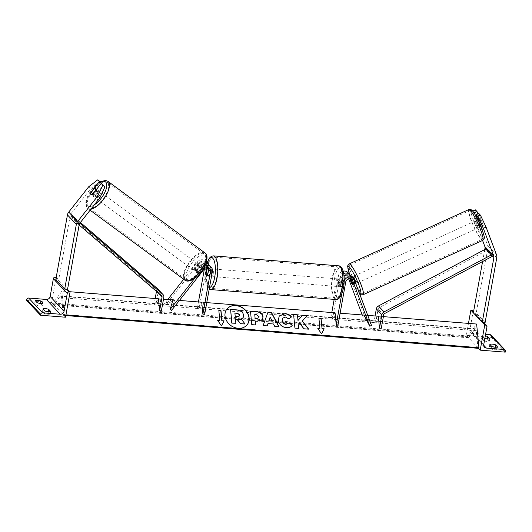 <?xml version="1.0" encoding="UTF-8"?>
<svg xmlns="http://www.w3.org/2000/svg" width="532" height="532" viewBox="0 0 532 532"><rect width="100%" height="100%" fill="white"/><g stroke="black" fill="none" stroke-linecap="round" stroke-linejoin="round"><path stroke-width="0.4" stroke-dasharray="2.66 2" d="M208.604 267.663A3.797 3.438 136.8 0 0 207.892 266.439A3.797 3.438 136.8 0 0 202.346 266.991L198.29 272.131L196.907 271.107L200.963 265.967A5.699 5.154 136.8 0 1 205.891 263.626M206.336 262.343A5.699 5.154 -43.2 0 0 199.187 264.078L195.131 269.212A3.797 1.603 -53.6 0 0 195.078 271.353A3.797 1.603 -53.6 0 0 195.171 271.433A3.797 1.603 -53.6 0 0 196.907 271.107M198.29 272.131A3.797 1.603 126.4 0 1 196.554 272.457A3.797 1.603 126.4 0 1 196.461 272.371A3.797 1.603 126.4 0 1 196.514 270.236L200.571 265.096A3.797 3.438 -43.2 0 1 206.11 264.544A3.797 3.438 -43.2 0 1 206.915 267.43L206.908 267.47M212.374 271.473L210.486 269.465A5.699 5.154 136.8 0 0 209.275 265.135M204.647 266.432A5.699 5.154 136.8 0 0 202.852 267.982L194.579 278.469M204.421 268.786L205.026 265.415A3.797 3.438 136.8 0 0 204.222 262.529A3.797 3.438 136.8 0 0 198.682 263.087L165.964 304.53L164.581 303.506L167.74 299.509M204.667 314.306L203.51 302.349L199.108 308.387L206.815 265.554A5.699 5.154 136.8 0 0 205.605 261.232A5.699 5.154 136.8 0 0 197.292 262.063L183.713 279.267M171.523 310.449L174.616 300.055L165.964 304.53M171.703 299.822L164.581 303.506M203.51 302.349L201.721 302.203L197.319 308.247L198.456 301.943M210.486 269.465L209.382 275.583A3.797 1.257 94.5 0 1 208.584 276.261A3.797 1.257 94.5 0 1 207.606 273.687L208.511 268.633M208.657 267.849L206.815 265.554M208.251 264.318A5.699 5.154 -43.2 0 1 208.704 267.569M199.108 308.387L197.319 308.247M173.233 299.031L174.616 300.055M196.514 270.236L195.131 269.212M205.951 273.554L207.606 273.687M207.593 275.436L209.382 275.583M101.273 183.6L93.113 193.941A3.797 1.603 -53.6 0 0 93.06 196.075A3.797 1.603 -53.6 0 0 93.153 196.162A3.797 1.603 -53.6 0 0 94.889 195.836L92.674 194.2M88.744 186.732L90.965 188.368L70.956 213.718A3.039 2.746 136.8 0 0 70.31 215.127L58.66 279.892L55.8 279.666M56.226 277.298L58.66 279.892M90.965 188.368L99.93 181.492M94.889 195.836L103.341 185.123M93.113 193.941L91.025 192.398M37.858 302.934A3.797 1.031 10.2 0 0 34.733 303.107L36.735 305.235A3.797 1.031 -169.8 0 0 40.04 305.94A3.797 1.031 -169.8 0 0 42.454 305.687L42.906 303.173M47.561 311.626A3.797 1.031 10.2 0 1 48.232 311.845L50.234 313.973L50.686 311.453M50.234 313.973A3.797 1.031 -169.8 0 1 47.82 314.219A3.797 1.031 -169.8 0 1 44.515 313.521L44.967 311.001M42.454 305.687L40.452 303.559A3.797 1.031 10.2 0 0 39.78 303.34M26.6 300.434L51.624 302.422L56.159 277.225M65.516 317.218L51.624 302.422M45.639 311.22A3.797 1.031 10.2 0 0 42.513 311.393L44.515 313.521M42.513 311.393L42.966 308.873M34.733 303.107L35.185 300.587M36.735 305.235L37.187 302.715M211.423 273.774A3.797 1.257 -85.5 0 0 210.612 268.8A3.797 1.257 -85.5 0 0 209.202 271.406A3.797 1.257 -85.5 0 0 210.014 276.374A3.797 1.257 -85.5 0 0 211.423 273.774M205.857 274.073L207.999 274.246A3.797 1.257 94.5 0 1 208.125 271.32A3.797 1.257 94.5 0 1 208.923 269.106L206.782 268.933M208.464 270.602L210.479 270.761A3.797 1.257 94.5 0 1 210.353 273.687A3.797 1.257 94.5 0 1 209.555 275.902L207.413 275.729M338.97 281.714A3.797 1.257 94.5 0 1 339.768 279.5L341.91 279.666L340.985 284.806L338.844 284.64A3.797 1.257 94.5 0 1 338.97 281.714M340.121 283.995A3.797 1.257 -85.5 0 0 339.31 279.021A3.797 1.257 -85.5 0 0 337.9 281.627A3.797 1.257 -85.5 0 0 338.711 286.602A3.797 1.257 -85.5 0 0 340.121 283.995M341.325 281.155A3.797 1.257 94.5 0 1 341.192 284.081A3.797 1.257 94.5 0 1 340.4 286.296L342.542 286.469L343.466 281.328L341.325 281.155L340.4 286.296M343.466 281.328A3.797 1.257 -85.5 0 0 342.528 279.28A3.797 1.257 -85.5 0 0 341.91 279.666M340.985 284.806A3.797 1.257 -85.5 0 0 341.93 286.854A3.797 1.257 -85.5 0 0 342.542 286.469M210.479 270.761L209.555 275.902M207.999 274.246L208.923 269.106M338.844 284.64L339.768 279.5M338.332 283.855A3.797 1.257 -85.5 0 0 337.521 278.881A3.797 1.257 -85.5 0 0 336.111 281.488A3.797 1.257 -85.5 0 0 336.922 286.455A3.797 1.257 -85.5 0 0 338.332 283.855M213.212 273.913A3.797 1.257 -85.5 0 0 212.401 268.946A3.797 1.257 -85.5 0 0 210.991 271.546A3.797 1.257 -85.5 0 0 211.796 276.52A3.797 1.257 -85.5 0 0 213.212 273.913M207.507 267.842A15.694 5.18 -85.5 0 0 210.858 288.371A15.694 5.18 -85.5 0 0 216.69 277.618A15.694 5.18 -85.5 0 0 213.345 257.089A15.694 5.18 -85.5 0 0 207.507 267.842M332.633 277.784A15.694 5.18 -85.5 0 0 335.978 298.312A15.694 5.18 -85.5 0 0 341.817 287.559A15.694 5.18 -85.5 0 0 338.465 267.024A15.694 5.18 -85.5 0 0 332.633 277.784M98.866 190.948A3.797 1.603 126.4 0 1 97.722 194.991A3.797 1.603 126.4 0 1 94.264 196.98A3.797 1.603 126.4 0 1 94.171 196.893A3.797 1.603 126.4 0 1 95.314 192.85A3.797 1.603 126.4 0 1 98.772 190.862A3.797 1.603 126.4 0 1 98.866 190.948M98.141 192.012A3.797 1.603 126.4 0 1 94.789 196.261L98.141 192.012L95.773 190.263M92.295 194.419L94.789 196.261M198.669 264.584A3.797 1.603 126.4 0 1 197.518 268.627A3.797 1.603 126.4 0 1 194.06 270.615A3.797 1.603 126.4 0 1 193.967 270.535A3.797 1.603 126.4 0 1 195.118 266.492A3.797 1.603 126.4 0 1 198.576 264.504A3.797 1.603 126.4 0 1 198.669 264.584M196.248 271.127L199.606 266.878A3.797 1.603 126.4 0 1 196.248 271.127L197.911 272.351A3.797 1.603 126.4 0 1 196.554 272.457A3.797 1.603 126.4 0 1 196.461 272.371A3.797 1.603 126.4 0 1 196.355 270.695L194.692 269.465A3.797 1.603 126.4 0 1 198.05 265.215L194.692 269.465M199.606 266.878L201.269 268.101A3.797 1.603 126.4 0 0 201.163 266.426A3.797 1.603 126.4 0 0 201.069 266.339A3.797 1.603 126.4 0 0 199.713 266.446L198.05 265.215M199.713 266.446L196.355 270.695M197.911 272.351L201.269 268.101M93.233 194.606A3.797 1.603 126.4 0 1 96.585 190.356L93.233 194.606L90.739 192.764M94.091 188.514L96.585 190.356M197.279 263.559A3.797 1.603 126.4 0 1 196.135 267.603A3.797 1.603 126.4 0 1 192.677 269.591A3.797 1.603 126.4 0 1 192.584 269.511A3.797 1.603 126.4 0 1 193.728 265.468A3.797 1.603 126.4 0 1 197.186 263.48A3.797 1.603 126.4 0 1 197.279 263.559M95.554 197.917A3.797 1.603 -53.6 0 0 95.647 198.004A3.797 1.603 -53.6 0 0 99.105 196.009A3.797 1.603 -53.6 0 0 100.255 191.966A3.797 1.603 -53.6 0 0 100.162 191.886A3.797 1.603 -53.6 0 0 96.704 193.874A3.797 1.603 -53.6 0 0 95.554 197.917M107.604 182.656A15.694 6.617 -53.6 0 0 107.218 182.316A15.694 6.617 -53.6 0 0 92.94 190.529A15.694 6.617 -53.6 0 0 88.206 207.227A15.694 6.617 -53.6 0 0 88.585 207.573A15.694 6.617 -53.6 0 0 102.862 199.354A15.694 6.617 -53.6 0 0 107.604 182.656M185.236 278.821A15.694 6.617 126.4 0 1 189.971 262.123A15.694 6.617 126.4 0 1 204.248 253.91A15.694 6.617 126.4 0 1 204.627 254.249A15.694 6.617 126.4 0 1 199.892 270.948A15.694 6.617 126.4 0 1 185.615 279.16A15.694 6.617 126.4 0 1 185.236 278.821M474.797 214.143L478.72 224.571L481.46 223.327A3.797 0.572 -114.4 0 0 482.837 225.575A3.797 0.572 -114.4 0 0 483.182 225.781A3.797 0.572 -114.4 0 0 483.236 225.222L478.82 213.492M478.72 224.571A3.797 0.572 -114.4 0 0 480.103 226.818A3.797 0.572 -114.4 0 0 480.449 227.018A3.797 0.572 -114.4 0 0 480.502 226.466L478.162 220.241M475.409 209.861L477.164 217.581L487.618 245.352A6.078 5.493 -43.2 0 1 487.864 248.291L476.213 313.055L473.354 312.829M484.738 249.561L482.584 261.531M485.104 322.525L476.213 313.055M477.164 217.581L474.431 218.825L482.571 240.451M474.431 218.825L472.695 211.184M477.909 213.904L481.46 223.327M480.502 226.466L483.236 225.222M476.878 220.561L479.957 219.164A3.797 0.572 65.6 0 1 480.044 218.858A3.797 0.572 65.6 0 1 480.383 219.058A3.797 0.572 65.6 0 1 481.513 220.82L483.269 225.475A3.797 0.572 65.6 0 1 483.182 225.781A3.797 0.572 65.6 0 1 482.837 225.575A3.797 0.572 65.6 0 1 481.713 223.819L478.634 225.216A3.797 0.572 65.6 0 1 476.878 220.561L478.634 225.216M478.733 227.443A3.797 0.572 65.6 0 1 476.672 223.699A3.797 0.572 65.6 0 1 475.934 220.727A3.797 0.572 65.6 0 1 476.28 220.926A3.797 0.572 65.6 0 1 478.341 224.67A3.797 0.572 65.6 0 1 479.079 227.643A3.797 0.572 65.6 0 1 478.733 227.443M355.968 283.576A3.797 0.572 65.6 0 1 355.622 283.376A3.797 0.572 65.6 0 1 353.561 279.632A3.797 0.572 65.6 0 1 352.822 276.653M353.467 282.08A3.797 0.572 65.6 0 1 351.719 277.425L353.467 282.08L351.419 283.011M352.078 276.992L349.743 278.056A3.797 0.572 65.6 0 0 349.664 278.356L351.719 277.425M349.743 278.056A3.797 0.572 65.6 0 1 350.089 278.256A3.797 0.572 65.6 0 1 350.541 278.854M353.275 279.081A3.797 0.572 65.6 0 1 355.024 283.736L353.275 279.081L351.28 279.985M352.975 284.667L355.024 283.736M349.664 278.356L349.81 278.741M479.957 219.164L481.713 223.819M483.269 225.475L480.19 226.871L478.434 222.216A3.797 0.572 65.6 0 1 480.19 226.871M478.434 222.216L481.513 220.82M357.331 282.598A3.797 0.572 65.6 0 1 355.27 278.854A3.797 0.572 65.6 0 1 354.531 275.875A3.797 0.572 65.6 0 1 354.877 276.081A3.797 0.572 65.6 0 1 356.939 279.819A3.797 0.572 65.6 0 1 357.677 282.798A3.797 0.572 65.6 0 1 357.331 282.598M474.571 221.704A3.797 0.572 -114.4 0 0 474.225 221.498A3.797 0.572 -114.4 0 0 474.963 224.477A3.797 0.572 -114.4 0 0 477.024 228.221A3.797 0.572 -114.4 0 0 477.37 228.421A3.797 0.572 -114.4 0 0 476.632 225.442A3.797 0.572 -114.4 0 0 474.571 221.704M480.862 238.422A15.694 2.361 -114.4 0 0 482.291 239.247A15.694 2.361 -114.4 0 0 479.246 226.958A15.694 2.361 -114.4 0 0 470.734 211.503A15.694 2.361 -114.4 0 0 469.31 210.672A15.694 2.361 -114.4 0 0 472.356 222.961A15.694 2.361 -114.4 0 0 480.862 238.422M351.04 265.88A15.694 2.361 65.6 0 1 359.552 281.335A15.694 2.361 65.6 0 1 362.598 293.624A15.694 2.361 65.6 0 1 361.175 292.8A15.694 2.361 65.6 0 1 352.663 277.338A15.694 2.361 65.6 0 1 349.617 265.049A15.694 2.361 65.6 0 1 351.04 265.88M485.31 335.931A3.797 1.031 10.2 0 0 482.059 336.084L484.06 338.212A3.797 1.031 -169.8 0 0 484.852 338.465A3.797 1.031 -169.8 0 0 481.606 338.598L483.601 340.733A3.797 1.031 10.2 0 0 486.906 341.431A3.797 1.031 10.2 0 0 489.327 341.185L489.779 338.665M492.512 346.718A3.797 1.031 -169.8 0 0 489.387 346.884L491.382 349.019A3.797 1.031 10.2 0 0 494.687 349.717A3.797 1.031 10.2 0 0 497.107 349.471L497.56 346.95M486.654 338.837A3.797 1.031 -169.8 0 1 487.325 339.057L487.352 338.911M489.327 341.185L487.325 339.057M505.24 352.144L491.342 337.348L466.318 335.36L468.473 323.396M478.468 348.294L466.318 335.36M494.434 347.123A3.797 1.031 -169.8 0 1 495.106 347.343L497.107 349.471M472.702 310.688A1.709 1.543 -43.2 0 1 473.061 311.985L469.856 329.8A3.418 3.092 136.8 0 0 472.496 333.298L485.596 334.335M491.142 335.153A1.709 1.543 -43.2 0 1 491.508 336.45L491.342 337.348M489.387 346.884L489.839 344.364M491.382 349.019L491.841 346.498M481.606 338.598L482.059 336.084M483.601 340.733L484.06 338.212M351.22 282.492L352.876 281.747A3.797 0.572 -114.4 0 0 354.252 283.995A3.797 0.572 -114.4 0 0 354.598 284.194A3.797 0.572 -114.4 0 0 354.651 283.636L352.536 278.01A5.699 5.154 -43.2 0 0 351.559 276.44M341.777 293.897L343.931 281.927A5.699 5.154 -43.2 0 1 344.184 280.996M343.931 281.927L342.043 279.912A5.699 5.154 -43.2 0 1 344.084 276.394M338.013 324.899L336.856 312.942L332.453 318.981L340.161 276.148A3.797 3.438 -43.2 0 1 342.794 273.056A3.797 3.438 -43.2 0 1 346.505 273.834A3.797 3.438 -43.2 0 1 347.157 274.878L348.659 278.874M349.743 278.741L349.045 276.893A3.797 3.438 136.8 0 0 348.394 275.842A3.797 3.438 136.8 0 0 347.05 274.997M343.991 275.396A3.797 3.438 136.8 0 0 342.049 278.163L340.952 284.281A3.797 1.257 -85.5 0 0 341.93 286.854A3.797 1.257 -85.5 0 0 342.728 286.176L343.832 280.051A3.797 3.438 -43.2 0 1 346.465 276.966A3.797 3.438 -43.2 0 1 350.176 277.737A3.797 3.438 -43.2 0 1 350.827 278.788L350.894 278.968M362.239 314.957L364.247 320.284L365.956 319.506L348.866 274.1A5.699 5.154 -43.2 0 0 347.888 272.53M371.516 325.424L365.67 314.312L363.954 315.09L364.247 320.284M365.67 314.312L365.956 319.506M350.535 275.616A5.699 5.154 136.8 0 1 350.754 276.115L352.876 281.747M342.043 279.912L340.939 286.03A3.797 1.257 94.5 0 1 340.141 286.715A3.797 1.257 94.5 0 1 339.163 284.135L340.261 278.017L338.372 276.008A5.699 5.154 -43.2 0 1 343.193 271.127M340.121 313.202L335.067 312.796L330.665 318.834L331.802 312.537M334.169 299.39L338.372 276.008M343.745 273.574A5.699 5.154 136.8 0 0 340.261 278.017M330.665 318.834L332.453 318.981M335.067 312.796L336.856 312.942M340.952 284.281L339.163 284.135M342.728 286.176L340.939 286.03M352.942 284.414L354.651 283.636M79.128 225.016L71.847 217.621L155.949 289.814A1.902 1.716 -43.2 0 1 156.475 291.37L156.468 291.403M155.191 298.512L154.054 304.809L158.456 298.771L160.238 298.911L155.843 304.949L154.054 304.809M161.402 310.868L160.238 298.911M157.459 288.63A3.797 3.438 -43.2 0 1 158.263 291.516L155.843 304.949M77.406 223.54L78.669 222.123L79.873 223.154M78.669 222.123L73.11 216.205L80.412 222.469M71.847 217.621L73.11 216.205M381.278 328.33L380.121 316.374L375.718 322.412L378.139 308.979A1.902 1.716 136.8 0 1 379.203 307.549L486.541 250.565L485.816 248.989M375.067 315.975L373.936 322.272L375.718 322.412M380.121 316.374L378.332 316.234L373.936 322.272M492.1 256.484L486.541 250.565M226.645 309.418A12.815 10.653 36.1 0 0 226.579 309.498A12.815 10.653 36.1 0 0 226.672 321.328A12.815 10.653 36.1 0 0 238.043 328.45A12.815 10.653 36.1 0 0 247.3 324.587A12.815 10.653 36.1 0 0 247.36 324.5M61.938 291.104L64.232 314.778L63.926 315.203A1.709 0.565 94.5 0 1 63.641 315.383A1.709 0.565 94.5 0 1 63.215 314.452L61.592 297.707A3.418 1.131 -85.5 0 0 60.748 295.839A3.418 1.131 -85.5 0 0 60.176 296.204L54.025 304.656A1.709 0.565 94.5 0 1 53.739 304.843A1.709 0.565 94.5 0 1 53.313 303.905L53.233 303.06L61.938 291.104L69.772 291.722M65.935 314.911L64.232 314.778M383.386 316.633L378.332 316.234M367.738 315.39L363.954 315.09M206.775 302.608L201.721 302.203M179.43 300.434L172.967 299.922M163.504 299.17L158.456 298.771M478.334 348.327A1.709 0.565 94.5 0 1 477.909 347.389L476.286 330.651A3.418 1.131 -85.5 0 0 475.442 328.776A3.418 1.131 -85.5 0 0 474.877 329.142L468.719 337.601A1.709 0.565 94.5 0 1 468.433 337.78A1.709 0.565 94.5 0 1 468.007 336.842L467.927 335.998L53.233 303.06M467.927 335.998L476.632 324.041M230.462 309.571L237.239 310.109L242.053 311.952L243.623 315.203L243.084 317.757M235.496 319.346L235.749 323.443M241.289 319.1L244.966 324.174M272.005 321.175L270.05 317.225M267.111 326.043L263.141 325.551M263.021 325.717L267.882 312.49M278.914 326.981L274.818 326.475M274.692 326.648L273.548 323.995M273.421 324.161L267.882 323.722M258.771 317.79L258.944 316.859L256.484 314.904L254.622 314.751M262.323 319.699L257.215 321.421L255.254 321.268M255.633 325.132L251.789 324.646M251.669 324.819L250.479 311.12M292.254 325.245L292.228 325.278C291.21 327.08 289.202 327.931 286.196 327.825C281.661 327.16 278.981 324.633 278.143 320.244L279.227 316.021M291.33 317.079L288.69 318.854M288.563 319.02L285.285 317.192L282.825 318.169M302.229 321.182L307.203 315.622M298.425 325.059L299.729 323.649L303.812 328.962L308.42 329.142M293.631 314.725L294.801 328.244L298.751 328.377M319.792 328.656L318.927 318.342M321.375 334.016L317.77 328.317M217.801 320.557L221.385 325.87M219.689 320.71L218.832 310.389M234.891 313.149L235.064 316.394L237.684 316.6L239.513 315.968M202.852 267.982L200.963 265.967M206.915 267.43L205.026 265.415M200.571 265.096L198.682 263.087M204.241 269.006L202.346 266.991M199.187 264.078L197.292 262.063M79.201 224.597L70.31 215.127M79.847 223.187L70.956 213.718M66.66 289.288L56.093 278.037M210.758 289.588A16.904 5.586 94.5 0 1 207.154 267.463A16.904 5.586 94.5 0 1 213.438 255.879M207.201 262.928A15.009 4.954 -85.5 0 0 205.924 267.915A15.009 4.954 -85.5 0 0 209.482 287.539M338.565 265.814A16.904 5.586 -85.5 0 0 332.274 277.405A16.904 5.586 -85.5 0 0 335.885 299.523M334.621 278.136A15.009 4.954 94.5 0 1 341.571 268.594A15.009 4.954 94.5 0 1 343.399 287.486A15.009 4.954 94.5 0 1 336.45 297.029A15.009 4.954 94.5 0 1 334.621 278.136M100.468 182.064A15.009 6.324 -53.6 0 0 89.09 193.774A15.009 6.324 -53.6 0 0 87.241 205.671A15.009 6.324 -53.6 0 0 94.39 204.76M90.952 209.116A16.904 7.129 126.4 0 1 87.866 208.551A16.904 7.129 126.4 0 1 87.454 208.185A16.904 7.129 126.4 0 1 92.561 190.19A16.904 7.129 126.4 0 1 107.943 181.339M205.591 255.806A15.009 6.324 126.4 0 1 200.71 272.231A15.009 6.324 126.4 0 1 187.045 279.307A15.009 6.324 126.4 0 1 191.926 262.881A15.009 6.324 126.4 0 1 205.591 255.806M204.966 252.933A16.904 7.129 -53.6 0 0 189.585 261.784A16.904 7.129 -53.6 0 0 184.484 279.772A16.904 7.129 -53.6 0 0 184.89 280.138M496.762 257.761L487.864 248.291M496.509 254.821L487.618 245.352M472.662 211.31A15.009 2.254 -114.4 0 0 473.121 219.51A15.009 2.254 -114.4 0 0 482.351 237.053A15.009 2.254 -114.4 0 0 481.899 228.86A15.009 2.254 -114.4 0 0 472.662 211.31M482.79 240.351A16.904 2.54 65.6 0 1 481.261 239.46A16.904 2.54 65.6 0 1 472.09 222.808A16.904 2.54 65.6 0 1 468.805 209.568M359.346 293.099A15.009 2.254 65.6 0 1 359.24 292.986A15.009 2.254 65.6 0 1 349.61 274.359M349.112 263.945A16.904 2.54 -114.4 0 0 352.397 277.185A16.904 2.54 -114.4 0 0 361.567 293.837A16.904 2.54 -114.4 0 0 363.097 294.728M483.701 345.228L472.496 333.298M505.4 351.246L491.508 336.45M483.142 322.372L473.487 312.091M486.96 326.781L473.061 311.985M483.754 344.596L469.856 329.8M354.425 280.018L352.536 278.01M349.045 276.893L347.157 274.878M342.049 278.163L340.161 276.148M350.754 276.115L348.866 274.1M345.72 282.066L343.832 280.051M163.816 297.435L158.263 291.516M161.509 295.732L155.949 289.814M383.698 314.897L378.139 308.979M384.756 313.468L379.203 307.549M468.007 336.842L53.313 303.905M65.855 315.356L63.926 315.203M477.909 347.389L63.215 314.452M476.286 330.651L61.592 297.707M474.877 329.142L60.176 296.204M468.719 337.601L54.025 304.656M194.06 270.615L195.171 271.433M206.11 264.544L204.222 262.529M209.781 268.447L207.892 266.439M206.409 262.083L205.605 261.232M210.014 276.374L208.584 276.261M93.153 196.162L94.264 196.98M207.074 262.795L205.837 267.722L205.133 276.953L205.857 283.224L207.008 286.562L209.202 289.089M210.612 268.8L208.757 268.653M342.528 279.28L339.31 279.021M340.141 286.715L338.711 286.602M337.521 278.881L212.401 268.946M335.978 298.312L210.858 288.371M338.465 267.024L213.345 257.089M336.922 286.455L211.796 276.52M100.209 181.791L94.709 186.054L91.218 190.15L88.478 194.499L86.65 198.669L85.765 202.832L86.244 206.409L87.241 207.992L90.101 210.193M198.576 264.504L201.069 266.339M96.578 189.246L98.772 190.862M192.677 269.591L95.647 198.004M204.248 253.91L107.218 182.316M185.615 279.16L88.585 207.573M197.186 263.48L100.162 191.886M480.449 227.018L479.079 227.643M349.564 274.312L354.924 286.349L359.459 293.391M480.044 218.858L477.989 219.789M477.949 219.809L475.934 220.727M355.788 283.656L354.598 284.194M354.531 275.875L474.225 221.498M362.598 293.624L482.291 239.247M349.617 265.049L469.31 210.672M357.677 282.798L477.37 228.421M483.714 322.412L473.573 311.612M484.479 347.19L470.581 332.394M348.394 275.842L346.505 273.834M352.064 279.752L350.176 277.737M161.628 295.845L156.069 289.927M65.815 315.556L63.641 315.383M475.442 328.776L60.748 295.839M468.433 337.78L53.739 304.843"/><path stroke-width="0.8" d="M179.43 300.434L201.721 302.203L202.878 314.159L204.667 314.306L212.374 271.473A5.699 5.154 136.8 0 0 211.164 267.15L209.275 265.135A5.699 5.154 136.8 0 0 205.891 263.626M211.164 267.15A5.699 5.154 136.8 0 0 204.647 266.432M183.713 279.267L167.74 299.509M202.878 314.159L210.586 271.333A3.797 3.438 136.8 0 0 209.781 268.447A3.797 3.438 136.8 0 0 204.241 269.006L171.523 310.449L170.14 309.425L173.233 299.031L171.703 299.822M194.579 278.469L170.14 309.425M206.908 267.47L205.818 273.548A3.797 1.257 -85.5 0 0 206.795 276.121A3.797 1.257 -85.5 0 0 207.593 275.436L208.697 269.318A3.797 3.438 136.8 0 0 208.604 267.663M198.456 301.943L204.421 268.786M208.511 268.633L208.657 267.849M206.336 262.343A5.699 5.154 -43.2 0 1 207.5 263.24A5.699 5.154 -43.2 0 1 208.251 264.318M99.344 181.592L97.715 179.856L99.93 181.492L101.565 183.234L99.344 181.592L90.892 192.305A3.797 1.603 -53.6 0 0 90.846 194.439A3.797 1.603 -53.6 0 0 90.932 194.526A3.797 1.603 -53.6 0 0 92.674 194.2L101.127 183.487L104.977 186.865L101.127 183.487M104.977 186.865L99.856 197.838L97.635 196.202L77.625 221.551A6.078 5.493 136.8 0 0 76.342 224.364L64.691 289.129L55.8 279.666L67.451 214.901A6.078 5.493 136.8 0 1 68.734 212.082L88.744 186.732L97.715 179.856M99.856 197.838L79.847 223.187A3.039 2.746 136.8 0 0 79.201 224.597L67.551 289.361L64.691 289.129M101.565 183.234L101.273 183.6M97.635 196.202L102.756 185.229M40.492 303.42A3.797 1.031 10.2 0 0 42.906 303.173L40.904 301.039A3.797 1.031 -169.8 0 0 35.185 300.587L37.187 302.715A3.797 1.031 10.2 0 0 40.492 303.42M48.272 311.705A3.797 1.031 10.2 0 0 50.686 311.453L48.685 309.325A3.797 1.031 -169.8 0 0 42.966 308.873L44.967 311.001A3.797 1.031 10.2 0 0 48.272 311.705M39.78 303.34A3.797 1.031 10.2 0 0 37.858 302.934M70.051 292.021L69.16 291.948A1.709 1.543 136.8 0 0 67.258 293.445L64.053 311.26A3.418 3.092 -43.2 0 1 60.249 314.239L42.553 312.836A1.709 1.543 136.8 0 0 40.658 314.326L40.492 315.23L65.516 317.218L70.051 292.021L67.551 289.361M40.492 315.23L26.6 300.434L26.76 299.536A1.709 1.543 136.8 0 1 28.662 298.04L46.357 299.45A3.418 3.092 -43.2 0 0 50.161 296.464L53.366 278.648A1.709 1.543 136.8 0 1 55.261 277.159L56.226 277.298M47.561 311.626A3.797 1.031 10.2 0 0 45.639 311.22M48.259 311.699L48.685 309.325M40.479 303.413L40.904 301.039M208.338 270.589A3.797 1.257 -85.5 0 0 207.394 268.547A3.797 1.257 -85.5 0 0 206.782 268.933L205.857 274.073A3.797 1.257 -85.5 0 0 206.795 276.121A3.797 1.257 -85.5 0 0 207.413 275.729L208.464 270.602M95.647 190.17L92.295 194.419A3.797 1.603 126.4 0 1 90.932 194.526A3.797 1.603 126.4 0 1 90.846 194.439A3.797 1.603 126.4 0 1 90.739 192.764L94.091 188.514A3.797 1.603 126.4 0 1 95.447 188.408A3.797 1.603 126.4 0 1 95.541 188.494A3.797 1.603 126.4 0 1 95.647 190.17L95.773 190.263M480.456 215.227L478.82 213.492L476.087 214.735L477.716 216.471L483.322 228.295L493.776 256.065A3.039 2.746 -43.2 0 1 493.896 257.535L482.245 322.299L485.104 322.525L496.762 257.761A6.078 5.493 -43.2 0 0 496.509 254.821L486.055 227.051L480.456 215.227L477.716 216.471M483.322 228.295L486.055 227.051M482.571 240.451L484.885 246.595A3.039 2.746 -43.2 0 1 485.004 248.065L484.738 249.561M482.584 261.531L473.354 312.829L482.245 322.299M478.162 220.241L476.087 214.735M472.695 211.184L474.305 212.84L474.797 214.143M474.305 212.84L477.044 211.596L475.409 209.861L472.675 211.098M477.044 211.596L477.909 213.904M352.078 276.992L352.822 276.653A3.797 0.572 65.6 0 1 353.168 276.853A3.797 0.572 65.6 0 1 355.23 280.597A3.797 0.572 65.6 0 1 355.968 283.576L355.788 283.656M350.541 278.854A3.797 0.572 65.6 0 1 351.22 280.012L352.975 284.667A3.797 0.572 65.6 0 1 352.889 284.972A3.797 0.572 65.6 0 1 352.543 284.773A3.797 0.572 65.6 0 1 351.419 283.011L349.81 278.741M487.352 338.911L487.778 336.537L489.779 338.665A3.797 1.031 -169.8 0 1 487.359 338.911A3.797 1.031 -169.8 0 1 484.852 338.465A3.797 1.031 -169.8 0 1 486.654 338.837M497.56 346.95A3.797 1.031 -169.8 0 1 495.139 347.197A3.797 1.031 -169.8 0 1 491.841 346.498L489.839 344.364A3.797 1.031 10.2 0 1 495.558 344.822L497.56 346.95M480.216 350.156L484.745 324.959L485.643 325.032A1.709 1.543 -43.2 0 1 486.96 326.781L483.754 344.596A3.418 3.092 136.8 0 0 486.388 348.088L504.083 349.497A1.709 1.543 -43.2 0 1 505.4 351.246L505.24 352.144L480.216 350.156L478.468 348.294M492.512 346.718A3.797 1.031 -169.8 0 1 494.434 347.123M487.778 336.537A3.797 1.031 10.2 0 0 485.31 335.931M485.596 334.335L490.191 334.701A1.709 1.543 -43.2 0 1 491.142 335.153L505.034 349.943M468.473 323.396L470.853 310.169L471.744 310.236A1.709 1.543 -43.2 0 1 472.702 310.688L473.573 311.612M484.745 324.959L470.853 310.169M495.132 347.197L495.558 344.822M350.894 278.968L352.942 284.414A3.797 0.572 65.6 0 1 352.889 284.972A3.797 0.572 65.6 0 1 352.543 284.773A3.797 0.572 65.6 0 1 351.167 282.519L351.22 282.492M344.184 280.996A5.699 5.154 -43.2 0 1 353.447 278.449A5.699 5.154 -43.2 0 1 354.425 280.018L371.516 325.424L369.8 326.196L363.954 315.09L340.121 313.202M344.084 276.394A5.699 5.154 -43.2 0 1 351.559 276.44L353.447 278.449M347.05 274.997A3.797 3.438 136.8 0 0 343.991 275.396M348.659 278.874L362.239 314.957M351.167 282.519L349.743 278.741M206.775 302.608L335.067 312.796L336.224 324.753L338.013 324.899L345.72 282.066A3.797 3.438 -43.2 0 1 348.354 278.974A3.797 3.438 -43.2 0 1 352.064 279.752A3.797 3.438 -43.2 0 1 352.716 280.796L369.8 326.196M331.802 312.537L334.169 299.39M336.224 324.753L341.777 293.897M343.193 271.127A5.699 5.154 -43.2 0 1 347.888 272.53L349.783 274.545A5.699 5.154 136.8 0 0 343.745 273.574M350.535 275.616A5.699 5.154 136.8 0 0 349.783 274.545M79.128 225.016L161.509 295.732A1.902 1.716 -43.2 0 1 162.034 297.288L159.613 310.728L158.456 298.771L69.772 291.722M156.468 291.403L155.191 298.512M79.873 223.154L162.772 294.316A3.797 3.438 -43.2 0 1 163.011 294.548A3.797 3.438 -43.2 0 1 163.816 297.435L161.402 310.868L159.613 310.728M80.412 222.469L157.213 288.397A3.797 3.438 -43.2 0 1 157.459 288.63L163.011 294.548M379.489 328.191L381.909 314.758A3.797 3.438 136.8 0 1 384.031 311.892L491.375 254.908L492.1 256.484L384.756 313.468A1.902 1.716 136.8 0 0 383.698 314.897L381.278 328.33L379.489 328.191L378.332 316.234L367.738 315.39M491.375 254.908L485.816 248.989L378.471 305.973A3.797 3.438 136.8 0 0 376.35 308.839L375.067 315.975M235.955 305.468A12.815 10.653 36.1 0 0 226.705 309.331A12.815 10.653 36.1 0 0 226.798 321.155A12.815 10.653 36.1 0 0 238.17 328.277A12.815 10.653 36.1 0 0 247.42 324.414A12.815 10.653 36.1 0 0 247.327 312.59A12.815 10.653 36.1 0 0 235.955 305.468M247.36 324.5A12.815 10.653 36.1 0 0 247.174 312.703A12.815 10.653 36.1 0 0 235.829 305.634A12.815 10.653 36.1 0 0 226.645 309.418M224.105 320.876L221.964 320.71L220.98 310.562L218.832 310.389L219.816 320.537L217.668 320.364L221.398 325.897L224.105 320.876L221.837 320.876L220.853 310.735L218.852 310.575M292.254 325.245L292.354 325.105C291.337 326.907 289.322 327.759 286.316 327.659C281.787 326.987 279.101 324.46 278.263 320.078L279.287 315.935L285.119 313.601C287.978 313.94 290.093 315.037 291.456 316.906L288.69 318.854L285.405 317.019L282.884 318.083L282.346 320.364C282.698 322.592 283.955 323.888 286.11 324.247L289.175 322.858L292.307 325.178M268.008 323.549L267.23 325.87L263.141 325.551L267.882 312.49L271.679 312.789L279.041 326.808L274.818 326.475L273.548 323.995L268.008 323.549L267.17 325.87M383.386 316.633L476.632 324.041L478.933 347.715L65.935 314.911M172.967 299.922L163.504 299.17M263.014 316.873L262.382 319.619L257.342 321.255L255.38 321.095L255.752 324.959L251.789 324.646L250.479 311.12L256.61 311.606C260.407 311.991 262.542 313.734 263.014 316.833L262.323 319.699M307.203 315.622L302.502 315.25L298.113 320.35L297.581 314.858L293.617 314.545L294.928 328.071L298.891 328.39L298.552 324.892L299.855 323.476L303.938 328.789L308.7 329.168L302.349 321.009L307.203 315.622M319.912 328.49L318.927 318.342L321.075 318.515L322.06 328.656L324.207 328.829L321.501 333.843L317.77 328.317L319.912 328.49L317.897 328.51M478.933 347.715L478.62 348.141A1.709 0.565 94.5 0 1 478.334 348.327L65.815 315.556M243.749 315.037L243.151 317.671L241.209 319L245.086 324.001L240.504 323.636L237.219 319.3L235.477 319.167L235.876 323.27L231.905 322.951L230.589 309.398L237.365 309.937L242.173 311.779L243.749 315.037M235.876 323.27L231.779 323.123L230.589 309.398M240.504 323.636L237.092 319.473L235.496 319.346M240.378 323.808L245.086 324.001M243.084 317.757L241.289 319.1M268.946 320.749L272.131 321.002L270.176 317.052L268.82 320.922L272.131 321.002M268.82 320.922L270.176 317.052M267.815 312.663L271.679 312.789M271.553 312.962L278.815 326.794M259.064 316.693L256.604 314.731L254.748 314.585L255.094 318.156L256.976 318.309L258.838 317.704L259.064 316.693M255.094 318.156L254.748 314.585M254.968 318.329L256.85 318.482L258.771 317.79M255.613 324.952L255.38 321.095M250.499 311.3L256.484 311.779C260.281 312.164 262.416 313.907 262.888 317.005L262.894 317.039M279.227 316.021L284.992 313.774C287.852 314.106 289.967 315.21 291.33 317.079M282.825 318.169L282.219 320.53C282.572 322.764 283.829 324.055 285.983 324.42L289.175 322.858M289.056 323.03L292.228 325.278M308.42 329.142L302.349 321.009M298.751 328.377L298.552 324.892M307.05 315.795L302.375 315.423L297.987 320.517L297.454 315.03L293.631 314.725M318.947 318.522L321.075 318.515M322.06 328.656L320.949 318.681M321.933 328.829L324.207 328.829M324.081 329.002L321.481 333.817M221.385 325.87L223.979 321.049M219.816 320.537L217.801 320.557M239.779 314.951L237.478 313.175L234.878 312.969L235.191 316.221L237.811 316.427L239.58 315.882L239.786 314.991L237.352 313.341L234.891 313.149M239.513 315.968L239.659 315.124M210.586 271.333L208.697 269.318M76.342 224.364L67.451 214.901M77.625 221.551L68.734 212.082M42.553 312.836L28.662 298.04M60.249 314.239L46.357 299.45M40.658 314.326L26.76 299.536M69.16 291.948L66.66 289.288M56.093 278.037L55.261 277.159M67.258 293.445L53.366 278.648M64.053 311.26L50.161 296.464M338.565 265.814L213.438 255.879A16.904 5.586 94.5 0 1 217.043 277.997A16.904 5.586 94.5 0 1 210.758 289.588L335.885 299.523A16.904 5.586 -85.5 0 0 342.169 287.938A16.904 5.586 -85.5 0 0 338.565 265.814C343.459 265.754 345.428 277.465 343.486 287.679C341.584 297.494 338.126 299.968 335.885 299.523M209.482 287.539A15.009 4.954 -85.5 0 0 214.702 277.265A15.009 4.954 -85.5 0 0 213.665 259.523A15.009 4.954 -85.5 0 0 207.201 262.928M94.39 204.76A15.009 6.324 -53.6 0 0 104.571 192.897A15.009 6.324 -53.6 0 0 105.795 182.17A15.009 6.324 -53.6 0 0 100.468 182.064M100.209 181.791L105.555 180.434L107.943 181.339A16.904 7.129 126.4 0 1 108.355 181.705A16.904 7.129 126.4 0 1 105.21 196.887A16.904 7.129 126.4 0 1 90.952 209.116M204.966 252.933L205.591 253.485C208.231 254.914 207.334 264.424 201.615 271.333C196.641 278.675 188.215 283.157 184.89 280.138A16.904 7.129 -53.6 0 0 200.278 271.287A16.904 7.129 -53.6 0 0 205.379 253.298A16.904 7.129 -53.6 0 0 204.966 252.933L107.943 181.339M493.896 257.535L485.004 248.065M493.776 256.065L484.885 246.595M482.79 240.351C485.071 238.223 484.812 238.023 482.065 229.219C479.345 221.631 474.012 212.122 472.336 210.785C472.024 209.861 470.847 209.455 468.805 209.568A16.904 2.54 65.6 0 1 470.341 210.459A16.904 2.54 65.6 0 1 479.512 227.117A16.904 2.54 65.6 0 1 482.79 240.351L363.097 294.728A16.904 2.54 -114.4 0 0 359.818 281.495A16.904 2.54 -114.4 0 0 350.648 264.836A16.904 2.54 -114.4 0 0 349.112 263.945L347.862 265.348L347.669 266.485L349.564 274.312M349.61 274.359A15.009 2.254 65.6 0 1 349.551 267.244A15.009 2.254 65.6 0 1 358.728 284.633A15.009 2.254 65.6 0 1 359.346 293.099M486.388 348.088L483.701 345.228M504.083 349.497L490.191 334.701M485.643 325.032L483.142 322.372M473.487 312.091L471.744 310.236M352.716 280.796L351.06 279.034M162.034 297.288L156.661 291.569M162.772 294.316L157.213 288.397M381.909 314.758L376.35 308.839M384.031 311.892L378.471 305.973M478.62 348.141L65.855 315.356M207.5 263.24L206.409 262.083M213.438 255.879L211.377 256.318L209.229 258.313L207.074 262.795M208.757 268.653L207.394 268.547M209.202 289.089L210.758 289.588M90.101 210.193L184.89 280.138M95.447 188.408L96.578 189.246M359.459 293.391L359.566 293.511C360.443 294.695 361.627 295.1 363.097 294.728M468.805 209.568L349.112 263.945M486.594 325.484L483.714 322.412"/></g></svg>
